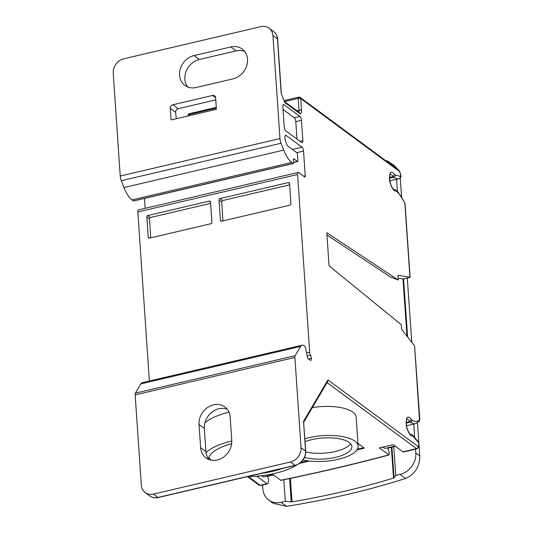 <?xml version="1.0" encoding="UTF-8"?>
<svg xmlns="http://www.w3.org/2000/svg" width="533" height="533" viewBox="0 0 533 533"><rect width="100%" height="100%" fill="white"/><g stroke="black" fill="none" stroke-linecap="round" stroke-linejoin="round"><path stroke-width="0.8" d="M284.622 101.696L299.153 112.423A1.879 1.599 126.4 0 1 299.733 113.536C300.992 114.189 301.598 113.163 301.545 110.464L300.732 98.565L399.337 171.393A1.879 1.599 126.4 0 0 398.751 170.274L300.152 97.452L300.732 98.565A1.879 0.7 176.1 0 0 299.666 98.265L298.233 98.378L298.913 97.226M244.574 51.361A17.243 14.651 -53.6 0 0 236.166 50.882L199.349 59.509A17.243 14.651 -53.6 0 0 184.864 79.124A17.243 14.651 -53.6 0 0 187.803 87.019M179.541 75.2A17.243 14.651 126.4 0 1 194.032 55.585L230.849 46.951A17.243 14.651 126.4 0 1 242.175 49.043A17.243 14.651 126.4 0 1 246.739 65.646A17.243 14.651 126.4 0 1 233.021 78.871L196.204 87.505A17.243 14.651 126.4 0 1 184.878 85.413A17.243 14.651 126.4 0 1 179.541 75.2M204.885 422.842A51.415 19.175 -3.9 0 1 229.01 412.209M206.044 452.617A51.415 19.175 -3.9 0 1 231.802 441.038M272.096 473.997L280.878 480.346C318.114 472.751 354.179 464.296 389.077 454.969L379.289 447.893L393.167 444.642L402.915 451.837A3.138 1.173 76.8 0 0 403.434 451.991L417.026 448.799A3.138 1.173 76.8 0 1 416.513 448.653L327.075 382.601M387.857 448.013L389.383 453.277L388.757 454.882C353.865 464.21 317.808 472.664 280.571 480.253M406.253 422.369L409.684 421.563L411.456 419.564C408.051 415.314 406.273 416.573 406.113 423.335C406.073 428.759 410.597 437.52 412.562 435.814L418.552 442.597L418.925 444.309L418.505 446.301A1.253 0.466 -103.2 0 1 418.092 446.514L327.935 379.929L303.53 421.303L305.562 451.045L301.038 447.707L294.882 357.45A3.138 1.173 -103.2 0 1 295.135 355.684L300.592 346.43A12.539 4.677 -103.2 0 1 302.051 345.204A12.539 4.677 -103.2 0 1 304.123 345.81L304.689 346.223A1.879 0.7 -103.2 0 1 305.522 347.929L307.528 357.516A1.253 0.466 -103.2 0 0 308.081 358.649L310.233 360.241A3.138 1.173 -103.2 0 0 310.752 360.388A3.138 1.173 -103.2 0 0 311.365 358.323L308.534 358.982M273.009 474.663L264.288 476.709A15.677 5.85 -103.2 0 1 261.703 475.962A15.677 5.85 -103.2 0 1 261.377 475.709M382.727 447.087A15.677 5.85 76.8 0 0 383.194 447.467A15.677 5.85 76.8 0 0 385.779 448.22L395.066 446.041M393.967 166.736A18.808 16.017 -53.9 0 0 390.263 162.692L394.76 165.97L398.171 169.847M400.25 177.982L401.569 196.764M305.762 451.937A28.216 10.52 176.1 0 0 350.587 443.729M305.083 441.664A28.216 10.52 -3.9 0 1 349.215 442.497A28.216 10.52 -3.9 0 1 351.88 446.554A28.216 10.52 -3.9 0 1 335.37 457.387A28.216 10.52 -3.9 0 1 304.669 457.354M266.04 476.302A3.338 1.246 76.8 0 0 266.134 476.375A3.338 1.246 76.8 0 0 266.687 476.535L273.409 474.963M395.466 446.334L388.177 448.046A3.338 1.246 -103.2 0 1 387.624 447.887A3.338 1.246 -103.2 0 1 387.531 447.807M390.176 174.191A7.835 2.925 -103.2 0 1 391.349 174.584A7.835 2.925 -103.2 0 1 392.988 176.623L389.556 177.429M145.189 492.592A12.539 10.653 -53.6 0 0 153.431 494.118L157.955 497.456A1.879 0.7 76.8 0 0 158.268 497.542C155.083 498.248 152.231 497.715 149.713 495.937L145.189 492.592A12.539 10.653 -53.6 0 1 141.312 485.163L135.162 394.906A3.138 1.173 76.8 0 1 135.409 393.141L140.872 383.887A12.539 4.677 76.8 0 1 142.331 382.667L302.051 345.204M230.189 417.146L231.768 440.365A17.243 14.651 126.4 0 1 223.16 457.361A17.243 14.651 126.4 0 1 205.951 457.887A17.243 14.651 126.4 0 1 200.621 447.667L199.036 424.448A17.243 14.651 126.4 0 1 207.643 407.452A17.243 14.651 126.4 0 1 224.853 406.926A17.243 14.651 126.4 0 1 230.189 417.146M153.431 494.118L290.498 461.971A12.539 10.653 -53.6 0 0 301.038 447.707M170.293 108.326A3.138 2.665 126.4 0 1 172.925 104.761L212.574 95.46A3.138 2.665 126.4 0 1 214.632 95.84A3.138 2.665 126.4 0 1 215.605 97.699L216.398 109.312L171.086 119.938L170.293 108.326L175.61 112.256L176.27 118.719M296.754 152.678L303.557 151.086A3.138 1.173 76.8 0 0 302.024 147.201L286.061 135.415A3.138 1.173 76.8 0 0 285.548 135.262A3.138 1.173 76.8 0 0 284.928 137.334L285.088 139.633A1.253 0.466 -103.2 0 0 285.302 140.565L287.147 145.262A1.253 0.466 -103.2 0 0 287.547 145.882L296.848 152.744A1.253 0.466 -103.2 0 1 297.454 154.303L297.894 160.686A1.253 0.466 -103.2 0 1 297.647 161.512A1.253 0.466 -103.2 0 1 297.441 161.452L293.583 158.607L293.523 162.885A1.253 0.466 -103.2 0 1 293.27 163.518L133.55 200.981A1.253 0.466 76.8 0 1 133.343 200.921L131.971 199.908A25.078 9.354 -103.2 0 1 123.982 187.549L121.297 180.72A6.269 2.339 76.8 0 1 120.238 176.043L113.223 73.061A12.539 10.653 -53.6 0 1 123.756 58.797L260.824 26.65A12.539 10.653 -53.6 0 1 269.065 28.169A12.539 10.653 -53.6 0 1 272.943 35.604L277.466 38.942A12.539 10.653 -53.6 0 0 273.589 31.514L269.065 28.169M293.27 163.518A1.253 0.466 -103.2 0 1 293.063 163.458L291.698 162.445A25.078 9.354 -103.2 0 1 283.709 150.093L281.024 143.264A6.269 2.339 -103.2 0 1 279.965 138.587L272.943 35.604M145.176 208.316L144.503 198.409M303.557 151.086L305.236 175.757L303.537 176.15M305.236 175.757A1.879 0.7 76.8 0 1 304.869 176.996A1.879 0.7 76.8 0 1 304.556 176.909L298.707 172.585A3.138 1.173 -103.2 0 0 298.187 172.432L138.46 209.895A3.138 1.173 76.8 0 0 137.847 211.961L149.373 381.015M149.413 238.144A1.253 1.066 126.4 0 1 148.201 237.252L146.822 216.938A1.253 1.066 126.4 0 1 147.874 215.505L209.329 201.094A1.253 1.066 126.4 0 1 210.535 201.994L211.921 222.308A1.253 1.066 126.4 0 1 210.868 223.733L149.413 238.144L148.201 237.252M290.938 203.779A1.253 1.066 126.4 0 1 289.879 205.205L221.628 221.208A1.253 1.066 126.4 0 1 220.415 220.316L219.036 200.002A1.253 1.066 126.4 0 1 220.089 198.569L288.34 182.566A1.253 1.066 126.4 0 1 289.552 183.459L290.938 203.779M307.215 356.024L310.526 355.251A3.138 1.173 -103.2 0 1 309.686 352.246L297.574 174.504A3.138 1.173 -103.2 0 1 298.187 172.432M227.251 409.251A17.243 14.651 -53.6 0 0 211.421 412.542A17.243 14.651 -53.6 0 0 204.359 428.379L205.938 451.598A17.243 14.651 -53.6 0 0 208.876 459.493M357.949 443.429L364.359 448.166L356.943 449.905M309.466 461.038L299.932 463.277M312.331 407.612A34.485 12.859 -3.9 0 1 356.157 417.106L358.136 446.128A34.485 12.859 -3.9 0 1 339.561 458.986A34.485 12.859 -3.9 0 1 303.164 460.012M267.339 476.382A31.354 11.693 -103.2 0 1 267.553 476.729A3.138 1.173 -103.2 0 1 268.479 480.999A20.694 7.715 -103.2 0 1 268.012 483.198A3.138 1.173 -103.2 0 1 267.499 483.871A3.138 1.173 -103.2 0 1 266.98 483.717L257.232 476.515L260.064 475.856M262.596 485.017L262.869 488.834A18.808 16.017 -53.9 0 0 268.785 500.054A18.808 16.017 -53.9 0 0 281.084 502.293L285.335 501.293L283.816 479.747M215.752 99.891L178.249 108.692A3.138 2.665 -53.6 0 0 175.61 112.256M210.635 203.379L150.533 217.471A1.253 1.066 -53.6 0 0 149.48 218.896L150.772 237.825M289.646 184.851L222.747 200.535A1.253 1.066 -53.6 0 0 221.695 201.96L222.987 220.889M283.969 104.648A3.138 1.173 76.8 0 0 283.449 104.501A3.138 1.173 76.8 0 0 282.836 106.573L284.222 126.887A3.138 1.173 76.8 0 0 285.748 130.772L301.711 142.558A3.138 1.173 76.8 0 0 302.224 142.711A3.138 1.173 76.8 0 0 302.844 140.639L301.458 120.325A3.138 1.173 76.8 0 0 299.926 116.441L283.969 104.648L283.05 104.868M283.03 109.472L294.263 117.766L299.926 116.441M296.981 139.066L295.795 121.651A3.138 1.173 76.8 0 0 294.263 117.766M290.498 461.971L295.022 465.309A12.539 10.653 -53.6 0 0 305.562 451.045A1.879 0.7 -3.9 0 1 305.735 451.318L303.53 421.303M303.75 422.156L327.708 381.535L327.935 379.929M410.423 434.362L411.849 434.602L412.562 435.814M419.591 419.058A1.879 0.7 176.1 0 1 419.771 419.324L414.607 345.93L419.451 419.817C417.432 422.029 414.967 422.096 412.062 420.011L411.456 419.564M407.645 337.043L403.554 278.879L410.09 277.3L405.113 204.359A1.879 0.7 176.1 0 0 404.94 204.092L409.924 277.22L397.924 275.348L398.238 279.992L326.802 232.748L329.061 265.834L401.282 324.684L401.602 329.327L414.607 345.93M398.238 279.992L390.556 277.073L326.962 235.013M403.554 278.879L398.118 278.253M393.72 189.422L395.146 189.661L396.472 191.32C399.384 193.532 402.115 197.437 404.674 203.033L404.94 204.092M281.331 93.328L277.646 39.215A1.879 0.7 176.1 0 0 277.466 38.942L281.177 93.355L284.769 102.489L299.733 113.536M300.978 462.437L307.821 460.832M357.376 449.212L363.753 447.72M296.681 465.003A51.415 19.175 -3.9 0 1 247.479 476.622L258.951 485.083A1.879 1.599 -53.6 0 0 260.184 485.316L248.398 476.609M304.883 438.792A34.485 12.859 -3.9 0 1 339.714 436.121A34.485 12.859 -3.9 0 1 358.136 446.128M391.895 447.174L394.047 477.788A1.253 0.46 -4 0 1 393.534 478.081A385.612 142.211 -4 0 1 292.064 501.873A1.253 0.46 -4 0 1 291.198 501.906L285.335 501.293M273.269 503.319L286.661 506.35L281.084 502.293M310.526 355.251A3.138 1.173 -103.2 0 1 311.359 358.256L311.365 358.323M402.988 279.012L407.012 336.236M282.277 468.46A45.145 16.836 -3.9 0 1 261.676 473.291M208.456 458.926A45.145 16.836 -3.9 0 1 231.662 443.703M417.466 422.909L418.871 442.916M419.038 445.295L419.777 455.875C419.738 466.701 415.014 474.23 405.6 478.454A385.612 142.211 -4 0 1 286.661 506.35M394.047 477.788L395.779 475.389L400.023 474.397A18.808 16.017 126.1 0 0 415.793 452.97L415.527 449.152M407.285 278.133L411.802 342.346M414.667 436.993L413.761 424.095M397.411 191.5L396.552 179.275M208.883 457.314A45.145 16.836 176.1 0 0 211.288 460.166M390.263 162.692A18.808 16.017 -53.9 0 0 385.446 160.446M393.76 446.734L395.779 475.389M389.57 178.202L393.78 177.209A31.354 11.693 76.8 0 0 398.964 178.715A31.354 11.693 76.8 0 0 399.15 178.662A1.879 1.746 -105.7 0 0 400.41 176.436L395.366 175.071A1.879 1.599 -53.6 0 1 393.78 177.209L392.988 176.623L394.753 174.624C391.355 170.373 389.576 171.633 389.416 178.395C389.37 183.818 393.9 192.58 395.866 190.874M188.935 115.748L189.102 113.769L216.265 107.393M216.318 108.152L188.855 114.595A1.253 0.466 176.1 0 0 188.209 114.895L188.256 115.255M188.209 114.895A1.253 1.086 -137.6 0 1 188.982 113.849M299.666 98.265A1.879 0.633 -85.6 0 0 299.173 97.093L284.162 100.524M199.349 59.509L194.032 55.585M406.872 419.131A7.835 2.925 -103.2 0 1 408.045 419.524A7.835 2.925 -103.2 0 1 409.684 421.563L410.483 422.149A1.879 1.599 -53.6 0 0 412.062 420.011M300.592 346.43L140.872 383.887M135.409 393.141L295.135 355.684M294.882 357.45L135.162 394.906M258.951 485.083L260.704 485.463A3.138 1.173 -103.2 0 1 260.184 485.316L266.98 483.717M120.238 176.043L279.965 138.587M283.709 150.093L123.982 187.549M131.971 199.908L291.698 162.445M292.397 149.46L302.024 147.201M286.061 135.415L285.148 135.629M306.575 352.973L309.686 352.246M297.574 174.504L137.847 211.961M200.621 447.667L205.938 451.598M204.359 428.379L199.036 424.448M149.713 495.937A12.539 10.653 -53.6 0 0 157.955 497.456L295.022 465.309A1.879 0.7 76.8 0 0 295.335 465.402C302.098 463.144 305.569 458.447 305.735 451.318M402.915 451.837L416.513 448.653A1.879 1.599 -53.6 0 0 418.092 446.514M236.166 50.882L230.849 46.951M178.249 108.692L172.925 104.761M212.574 95.46L215.605 97.699M121.297 180.72L281.024 143.264M133.343 200.921L293.063 163.458M146.822 216.938L149.48 218.896M210.535 201.994L209.329 201.094M150.533 217.471L147.874 215.505M289.552 183.459L288.34 182.566M222.747 200.535L220.089 198.569M221.695 201.96L219.036 200.002M221.628 221.208L220.415 220.316M301.458 120.325L295.795 121.651M302.844 140.639L300.012 141.305M413.168 436.26A1.879 1.599 126.4 0 0 412.589 435.148L418.458 442.01L419.085 444.988L418.618 447.207A1.879 1.446 -164.3 0 0 418.505 446.301M419.085 444.988A1.879 1.273 -171.5 0 0 418.925 444.309M418.458 442.01A1.879 1.159 148.4 0 1 418.552 442.597M419.771 419.324L419.165 421.456A1.879 1.686 -138.7 0 0 419.451 419.817M406.266 423.142L410.483 422.149A31.354 11.693 76.8 0 0 415.66 423.655L406.559 425.787M396.472 191.32A1.879 1.599 126.4 0 0 395.892 190.208L398.398 192.513L404.694 202.66A1.879 0.813 155.7 0 1 404.674 203.033M284.575 101.576L298.233 98.378L299.046 110.278A1.879 0.7 -3.9 0 1 301.545 110.464M296.914 110.771L299.046 110.278A3.138 1.173 -103.2 0 1 298.74 112.123M281.177 93.355L284.769 102.489M291.198 501.906L289.552 478.554M311.359 358.256L308.467 358.936M290.418 478.381L292.064 501.873M405.6 478.454L400.023 474.397M297.441 161.452L293.53 162.372M419.777 455.875L415.793 452.97M387.971 448.293A385.612 142.211 176 0 0 390.936 447.4M391.369 447.294L393.534 478.081M395.366 175.071L394.753 174.624M398.751 170.274L399.93 172.132L400.703 175.097L400.41 176.436M399.93 172.132L400.569 175.124M399.337 171.393L399.823 172.266M188.189 115.921L188.455 114.142L189.102 113.762M267.499 483.871L260.704 485.463M418.618 447.207L417.026 448.799M412.589 435.148L411.856 434.608M410.33 434.408L409.451 433.396C407.872 430.684 406.979 428.512 406.772 426.866C405.62 423.069 406.899 417.685 406.919 419.078L406.752 419.151M419.165 421.456L415.66 423.655M404.694 202.66L405.113 204.359M395.892 190.208L395.16 189.668M158.268 497.542L295.335 465.402M268.785 500.054L273.282 503.332M273.589 31.514C276.027 33.392 277.38 35.964 277.646 39.215M297.647 161.512L293.53 162.478M400.703 175.097C401.336 176.576 400.836 177.756 399.217 178.648L389.863 180.847M393.634 189.468L392.748 188.455C391.175 185.744 390.283 183.572 390.069 181.926C388.917 178.129 390.203 172.745 390.216 174.138L390.049 174.211M299.173 97.093L300.152 97.452"/></g></svg>
